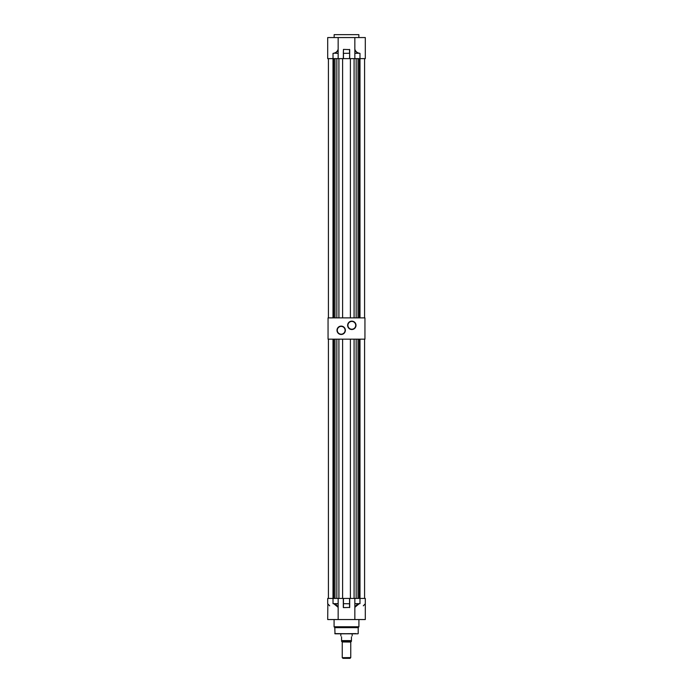 <?xml version="1.0" encoding="UTF-8"?>
<svg xmlns="http://www.w3.org/2000/svg" width="693" height="693" viewBox="0 0 693 693"><rect width="100%" height="100%" fill="white"/><g stroke="black" fill="none" stroke-linecap="round" stroke-linejoin="round"><path stroke-width="1.04" d="M351.819 329.513A4.184 4.184 0 0 1 347.635 325.329A4.184 4.184 0 0 1 351.819 321.145A4.184 4.184 0 0 1 356.003 325.329A4.184 4.184 0 0 1 351.819 329.513M351.819 321.422A3.898 3.898 0 0 0 347.921 325.329A3.898 3.898 0 0 0 351.819 329.227A3.898 3.898 0 0 0 355.717 325.329A3.898 3.898 0 0 0 351.819 321.422M341.181 334.476A4.184 4.184 0 0 1 336.997 330.292A4.184 4.184 0 0 1 341.181 326.108A4.184 4.184 0 0 1 345.365 330.292A4.184 4.184 0 0 1 341.181 334.476M341.181 326.394A3.898 3.898 0 0 0 337.283 330.292A3.898 3.898 0 0 0 341.181 334.191A3.898 3.898 0 0 0 345.079 330.292A3.898 3.898 0 0 0 341.181 326.394M364.942 339.163L328.058 339.163L328.058 317.879L364.942 317.879L364.942 339.163M328.413 58.628L328.413 317.879M359.052 53.162L354.851 53.361L354.851 49.238C355.526 51.369 356.921 52.677 359.052 53.162L359.979 53.361L359.979 58.628L327.702 58.628L327.702 37.561L327.702 53.361M364.587 58.628L364.587 317.879M359.996 58.628L359.996 317.879M359.199 58.628L359.199 317.879M356.15 58.628L356.15 317.879M354.088 58.628L354.088 317.879M350.398 58.628L350.398 317.879M342.602 58.628L342.602 317.879M333.801 58.628L333.801 317.879M333.004 58.628L333.004 317.879M338.912 58.628L338.912 317.879M336.85 58.628L336.85 317.879M334.988 58.628L334.988 317.879M358.012 58.628L358.012 317.879M358.844 37.561L358.844 34.65L334.156 34.65L334.156 37.561M359.979 58.628L365.298 58.628L365.298 37.561L354.851 37.561L354.851 49.766C355.622 51.672 357.016 52.833 359.026 53.266L354.851 53.266M333.021 58.628L333.021 53.361L333.974 53.266C335.984 52.833 337.378 51.672 338.149 49.766L338.149 53.361L333.948 53.162C336.079 52.677 337.474 51.369 338.149 49.238L338.149 37.561L327.702 37.561M343.312 58.628L343.451 49.402L349.688 49.601L349.688 58.628M338.149 37.561L354.851 37.561M338.149 53.361L338.149 58.628M354.851 53.361L354.851 58.628M349.688 49.601L349.549 53.266L349.549 49.402M343.451 49.402L343.312 53.361L349.549 53.266L343.451 53.361L343.451 58.628M338.149 53.266L333.948 53.162M355.994 633.593L335.005 633.809L334.797 627.65L358.203 627.65L358.913 626.767L358.913 619.551M334.797 627.65L334.087 626.767L334.087 619.551M327.841 603.672L327.702 619.551L365.298 619.551L365.298 598.414L354.851 598.414L354.851 603.672L359.979 603.672L359.979 598.414M327.702 603.672L327.702 598.414L338.149 598.414L338.149 603.776L333.948 603.872C336.079 604.357 337.482 605.665 338.149 607.796L338.149 619.551M356.072 633.809L335.005 633.809M334.797 633.593L357.995 633.809M354.851 619.551L354.851 607.796C355.518 605.665 356.921 604.357 359.052 603.872L354.851 603.672M349.688 607.432L343.451 607.631L343.312 598.414L349.688 598.414L349.688 607.432M327.78 603.872L329.686 605.829M363.314 605.829L365.159 603.941M359.052 603.872L354.851 607.267L354.851 603.776M354.851 607.796L354.851 607.267M338.149 603.776L338.149 607.796M343.312 607.432L343.312 598.414L338.149 598.414M338.149 607.267L333.948 603.872M343.451 598.414L343.451 607.631M349.549 607.631L349.549 598.414M346.5 641.961L350.788 641.961L342.212 641.961L341.571 641.328L351.429 641.328L351.429 640.618L341.571 640.618L341.571 636.858C340.635 635.429 340.635 635.429 341.571 636.858C340.635 635.429 340.635 635.429 341.571 636.858C340.635 635.429 340.635 635.429 341.571 636.858M346.5 658.35L342.974 658.35L342.281 657.683L350.719 657.683L350.026 658.35L346.5 658.35M351.429 636.858C352.365 635.429 352.365 635.429 351.429 636.858C352.365 635.429 352.365 635.429 351.429 636.858L351.429 640.618M341.571 640.618L341.571 641.328M328.413 339.163L328.413 598.414M354.851 598.414L349.688 598.414M364.587 339.163L364.587 598.414M359.996 339.163L359.996 598.414M359.199 339.163L359.199 598.414M356.15 339.163L356.15 598.414M354.088 339.163L354.088 598.414M350.398 339.163L350.398 598.414M342.602 339.163L342.602 598.414M333.801 339.163L333.801 598.414M333.004 339.163L333.004 598.414M338.912 339.163L338.912 598.414M336.85 339.163L336.85 598.414M334.988 339.163L334.988 598.414M358.012 339.163L358.012 598.414M349.549 58.628L349.688 53.361M334.736 627.503L358.264 627.503M334.147 626.922L358.853 626.922M358.913 626.767L334.087 626.767M333.021 598.414L333.021 603.672L338.149 603.672M349.549 603.776L343.451 603.672L349.549 603.776M342.281 657.683L350.753 657.588L350.753 642.056L342.212 641.961M358.203 633.593L358.203 627.65M350.753 642.056L351.429 641.328M342.247 657.588L342.247 642.056M340.826 635.897L340.826 633.809M352.174 635.897L352.174 633.809"/></g></svg>
